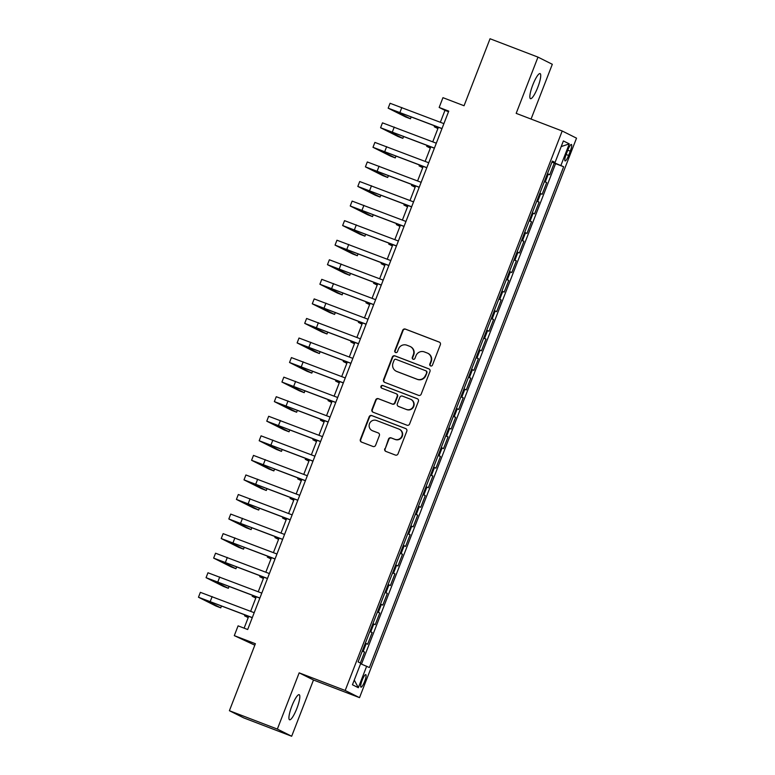 <?xml version="1.0" encoding="UTF-8"?>
<svg xmlns="http://www.w3.org/2000/svg" width="775" height="775" viewBox="0 0 775 775"><rect width="100%" height="100%" fill="white"/><g stroke="black" fill="none" stroke-linecap="round" stroke-linejoin="round"><path stroke-width="1.16" d="M430.609 365.936A1.443 1.414 -63.4 0 0 432.45 365.103L440.355 344.701A2.063 2.015 -63.4 0 0 439.222 342.056L405.335 329.075A2.063 2.015 -63.4 0 0 402.709 330.276L394.795 350.678A1.443 1.414 -63.4 0 0 395.589 352.528A1.443 1.414 -63.4 0 0 397.43 351.685L398.457 349.041A6.587 6.452 -63.4 0 1 406.856 345.204L409.684 346.289A6.587 6.452 -63.4 0 1 413.327 354.747L412.3 357.382A1.443 1.414 -63.4 0 0 413.094 359.232A1.443 1.414 -63.4 0 0 414.935 358.389L415.962 355.754A6.587 6.452 -63.4 0 1 424.371 351.918L427.19 353.003A6.587 6.452 -63.4 0 1 430.832 361.45L429.805 364.095A1.443 1.414 -63.4 0 0 430.609 365.936M296.854 708.476A13.427 2.761 111 0 0 299.179 694.691A13.427 2.761 111 0 0 291.894 705.996A13.427 2.761 111 0 0 289.569 719.781A13.427 2.761 111 0 0 296.854 708.476M537.763 87.372A13.427 2.761 111 0 0 540.088 73.596A13.427 2.761 111 0 0 532.812 84.892A13.427 2.761 111 0 0 530.478 98.677A13.427 2.761 111 0 0 537.763 87.372M364.618 681.506A6.713 1.376 111 0 0 365.781 674.618A6.713 1.376 111 0 0 362.148 680.266A6.713 1.376 111 0 0 360.976 687.163A6.713 1.376 111 0 0 364.618 681.506M384.749 448.773A2.063 2.015 -63.4 0 0 385.882 451.418L395.386 455.061A2.063 2.015 -63.4 0 0 398.021 453.859L406.807 431.2A2.063 2.015 -63.4 0 0 405.664 428.565L371.777 415.574A2.063 2.015 -63.4 0 0 369.152 416.776L360.365 439.435A2.063 2.015 -63.4 0 0 361.499 442.079L372.988 446.478A2.063 2.015 -63.4 0 0 375.613 445.276L379.372 435.579A2.063 2.015 -63.4 0 0 378.239 432.934L372.543 430.755A5.512 5.396 -63.4 0 1 369.597 423.45A5.512 5.396 -63.4 0 1 376.524 420.486L398.834 429.03A5.512 5.396 -63.4 0 1 401.779 436.344A5.512 5.396 -63.4 0 1 394.853 439.309L391.133 437.875A2.063 2.015 -63.4 0 0 388.507 439.076L385.136 448.967A2.063 2.015 -63.4 0 0 385.902 451.428M531.059 119.069L552.313 64.286L537.986 57.117L490.042 38.75L464.051 105.749L442.951 97.669L439.163 107.454L448.754 111.125L247.671 629.523L238.09 625.851L234.292 635.636L254.82 645.178M277.353 729.081L291.671 736.25L313.488 680.004L299.169 672.845L277.353 729.081L229.4 710.714L255.392 643.715L234.292 635.636M299.169 672.845L345.195 690.477L562.204 130.994L576.523 138.163L359.522 697.645L345.195 690.477M537.986 57.117L516.179 113.363L562.204 130.994M418.548 395.347A2.063 2.015 -63.4 0 0 421.183 394.146L429.97 371.487A2.063 2.015 -63.4 0 0 428.827 368.842L394.94 355.861A2.063 2.015 -63.4 0 0 392.315 357.062L383.528 379.721A2.063 2.015 -63.4 0 0 384.662 382.356L418.548 395.347M418.384 401.343L409.597 424.002A2.063 2.015 -63.4 0 1 406.972 425.204L373.085 412.222A2.063 2.015 -63.4 0 1 371.942 409.578L375.71 399.881A2.063 2.015 -63.4 0 1 378.336 398.679L392.082 403.949A2.063 2.015 -63.4 0 0 394.707 402.748L397.197 396.316A2.063 2.015 -63.4 0 0 396.064 393.671L381.755 388.188A1.443 1.414 -63.4 0 1 380.98 386.279A1.443 1.414 -63.4 0 1 382.802 385.504L417.25 398.699A2.063 2.015 -63.4 0 1 418.384 401.343M291.671 736.25L243.718 717.882L229.4 710.714M360.346 663.022L364.589 652.075L362.245 651.174M362.322 650.981L363.175 651.368L366.217 643.541L367.621 644.248L372.174 632.507L369.83 631.615M369.907 631.422L370.77 631.799L373.802 623.982L375.216 624.689L379.769 612.947L377.425 612.047M377.493 611.853L378.355 612.24L381.387 604.413L382.802 605.12L387.355 593.388L385.01 592.488M385.088 592.294L385.94 592.681L388.972 584.854L390.387 585.561L394.94 573.82L392.596 572.928M392.673 572.735L393.526 573.113L396.567 565.295L397.972 566.002L402.525 554.261L400.181 553.36M400.258 553.166L401.121 553.553L404.153 545.726L405.567 546.433L410.12 534.702L407.776 533.801M407.844 533.607L408.706 533.994L411.738 526.167L413.153 526.874L417.706 515.133L415.361 514.242M415.439 514.048L416.291 514.426L419.323 506.608L420.738 507.315L425.291 495.574L422.947 494.673M423.024 494.479L423.877 494.867L426.918 487.039L428.323 487.746L432.876 476.015L430.532 475.114M430.609 474.92L431.472 475.308L434.504 467.48L435.918 468.187L440.471 456.446L438.127 455.555M438.195 455.361L439.057 455.739L442.089 447.921L443.503 448.628L448.057 436.887L445.712 435.986M445.79 435.792L446.642 436.18L449.674 428.352L451.089 429.059L455.642 417.328L453.298 416.427M453.375 416.233L454.228 416.621L457.269 408.793L458.674 409.5L463.227 397.759L460.883 396.868M460.96 396.674L461.823 397.052L464.855 389.234L466.269 389.941L470.822 378.2L468.478 377.299M468.546 377.105L469.408 377.493L472.44 369.665L473.854 370.373L478.407 358.641L476.063 357.74M476.141 357.546L476.993 357.934L480.025 350.106L481.44 350.813L485.993 339.072L483.648 338.181M483.726 337.987L484.578 338.365L487.62 330.547L489.025 331.254L493.578 319.513L491.234 318.612M491.311 318.418L492.173 318.806L495.206 310.978L496.62 311.686L501.173 299.954L498.829 299.053M498.897 298.859L499.759 299.247L502.791 291.419L504.205 292.127L508.758 280.385L506.414 279.494M506.492 279.3L507.344 279.678L510.376 271.86L511.791 272.567L516.344 260.826L513.999 259.925M514.077 259.732L514.929 260.119L517.971 252.292L519.376 252.999L523.929 241.267L521.585 240.366M521.662 240.172L522.524 240.56L525.557 232.733L526.971 233.44L531.524 221.698L529.18 220.807M529.248 220.613L530.11 220.991L533.142 213.173L534.556 213.881L539.109 202.139L536.765 201.238M536.842 201.045L537.695 201.432L540.727 193.605L542.142 194.312L546.695 182.58L544.428 181.486M544.35 181.679L546.695 182.58M567.881 149.953L566.215 154.264A6.51 1.337 111 0 0 565.091 160.938A6.51 1.337 111 0 0 568.618 155.465L570.284 151.154A6.51 1.337 111 0 0 571.417 144.479A6.51 1.337 111 0 0 567.881 149.953M360.608 663.739L369.394 667.546L563.638 166.751L552.052 161.82M366.682 666.19L358.331 687.706L352.451 684.761L360.801 663.245L358.089 661.889L552.333 161.093L555.045 162.45L563.386 140.934L569.276 143.879L560.926 165.395M361.479 664.097L555.578 163.661L554.28 163.012L549.727 174.753L547.46 173.658M537.695 201.432L539.109 202.139M530.11 220.991L531.524 221.698M522.524 240.56L523.929 241.267M514.929 260.119L516.344 260.826M507.344 279.678L508.758 280.385M499.759 299.247L501.173 299.954M492.173 318.806L493.578 319.513M484.578 338.365L485.993 339.072M476.993 357.934L478.407 358.641M469.408 377.493L470.822 378.2M461.823 397.052L463.227 397.759M454.228 416.621L455.642 417.328M446.642 436.18L448.057 436.887M439.057 455.739L440.471 456.446M431.472 475.308L432.876 476.015M423.877 494.867L425.291 495.574M416.291 514.426L417.706 515.133M408.706 533.994L410.12 534.702M401.121 553.553L402.525 554.261M393.526 573.113L394.94 573.82M385.94 592.681L387.355 593.388M378.355 612.24L379.769 612.947M370.77 631.799L372.174 632.507M363.175 651.368L364.589 652.075M313.488 680.004L359.522 697.645M439.163 107.454L444.966 110.35L440.345 122.276M438.408 127.265L432.75 141.835M430.823 146.824L425.165 161.394M423.228 166.392L417.58 180.963M415.642 185.952L409.994 200.522M408.057 205.511L402.399 220.081M400.472 225.079L394.814 239.649M392.877 244.638L387.229 259.208M385.291 264.198L379.643 278.767M377.706 283.766L372.048 298.336M370.121 303.325L364.463 317.895M362.526 322.884L356.878 337.454M354.94 342.453L349.293 357.023M347.355 362.012L341.698 376.582M339.77 381.571L334.112 396.141M332.175 401.14L326.527 415.71M324.589 420.699L318.942 435.269M317.004 440.258L311.347 454.828M309.419 459.827L303.761 474.397M301.824 479.386L296.176 493.956M294.238 498.945L288.591 513.515M286.653 518.514L280.996 533.084M279.068 538.073L273.41 552.643M271.473 557.632L265.825 572.202M263.887 577.201L258.24 591.771M256.302 596.76L250.645 611.33M248.717 616.319L244.115 628.157M448.522 111.716L444.966 110.35M551.936 162.12L554.28 163.012M555.578 163.661L563.638 166.751M552.197 161.442L555.045 162.45M540.727 193.605L539.875 193.227M533.142 213.173L532.289 212.786M525.557 232.733L524.694 232.345M517.971 252.292L517.109 251.914M510.376 271.86L509.524 271.473M502.791 291.419L501.938 291.032M495.206 310.978L494.343 310.601M487.62 330.547L486.758 330.16M480.025 350.106L479.173 349.719M472.44 369.665L471.588 369.287M464.855 389.234L463.993 388.847M457.269 408.793L456.407 408.406M449.674 428.352L448.822 427.974M442.089 447.921L441.237 447.533M434.504 467.48L433.642 467.093M426.918 487.039L426.056 486.661M419.323 506.608L418.471 506.22M411.738 526.167L410.886 525.779M404.153 545.726L403.291 545.348M396.567 565.295L395.705 564.907M388.972 584.854L388.12 584.466M381.387 604.413L380.535 604.035M373.802 623.982L372.94 623.594M366.217 643.541L365.354 643.153M561.197 146.582L569.276 143.879M358.331 687.706L354.262 680.101M430.687 365.965A1.443 1.414 -63.4 0 1 430.193 364.289L431.22 361.644A6.587 6.452 -63.4 0 0 428.149 353.439L427.761 353.245M410.246 346.541L410.634 346.735A6.587 6.452 -63.4 0 1 413.714 354.94L412.688 357.575A1.443 1.414 -63.4 0 0 413.172 359.261M439.59 342.24L405.722 329.268A2.063 2.015 -63.4 0 0 403.097 330.47L395.182 350.872A1.443 1.414 -63.4 0 0 395.667 352.548M429.195 369.026L395.327 356.054A2.063 2.015 -63.4 0 0 392.702 357.256L383.916 379.915A2.063 2.015 -63.4 0 0 384.691 382.366M426.512 372.591A1.443 1.414 -63.4 0 0 425.717 370.741L395.967 359.338A1.443 1.414 -63.4 0 0 394.136 360.181L393.051 362.962A6.587 6.452 -63.4 0 0 396.693 371.419L417.028 379.207A6.587 6.452 -63.4 0 0 425.436 375.371L426.899 372.785A1.443 1.414 -63.4 0 0 426.231 370.983L425.843 370.789M396.132 371.167L396.509 371.361A6.587 6.452 -63.4 0 0 397.081 371.613L396.693 371.419M426.899 372.785L425.824 375.565A6.587 6.452 -63.4 0 1 417.415 379.401L397.081 371.613M396.238 393.748L396.626 393.942A2.063 2.015 -63.4 0 1 397.585 396.509L395.095 402.942A2.063 2.015 -63.4 0 1 392.47 404.143L378.723 398.873A2.063 2.015 -63.4 0 0 376.098 400.074L372.329 409.772A2.063 2.015 -63.4 0 0 373.104 412.222M417.618 398.883L383.179 385.698A1.443 1.414 -63.4 0 0 381.843 388.227M406.342 409.413A5.512 5.396 -63.4 0 0 413.269 406.449A5.512 5.396 -63.4 0 0 410.324 399.135L402.467 396.122A2.063 2.015 -63.4 0 0 399.832 397.323L397.343 403.756A2.063 2.015 -63.4 0 0 398.476 406.4L406.73 409.607A5.512 5.396 -63.4 0 0 413.656 406.642A5.512 5.396 -63.4 0 0 411.186 399.542L410.798 399.348M398.302 406.323L398.689 406.517A2.063 2.015 -63.4 0 0 398.863 406.594L398.476 406.4M406.73 409.607L398.863 406.594M399.309 429.243L399.697 429.437A5.512 5.396 -63.4 0 1 402.167 436.538A5.512 5.396 -63.4 0 1 395.24 439.502L391.52 438.069A2.063 2.015 -63.4 0 0 388.895 439.27L385.136 448.967M372.068 430.551L372.455 430.745A5.512 5.396 -63.4 0 0 372.93 430.948L372.543 430.755M378.239 432.934L372.93 430.948M406.032 428.749L372.165 415.768A2.063 2.015 -63.4 0 0 369.539 416.969L360.753 439.628A2.063 2.015 -63.4 0 0 361.528 442.089M437.894 128.592L434.271 126.742L438.117 128.011M441.963 128.621L393.061 110.069L410.45 118.798L405.654 116.957L388.168 108.171L390.067 103.278L443.901 123.632M388.168 108.171L442.002 128.524M410.45 118.798L411.215 116.841M430.299 148.151L426.676 146.301L430.532 147.57M422.714 167.72L419.091 165.869L422.937 167.138M415.129 187.279L411.506 185.428L415.352 186.697M407.543 206.838L403.92 204.987L407.766 206.257M434.378 148.19L385.466 129.628L402.864 138.357L398.069 136.526L380.583 127.739L382.472 122.847L436.306 143.201M380.583 127.739L434.407 148.093M402.864 138.357L403.62 136.41M426.783 167.749L377.88 149.197L395.279 157.926L390.484 156.085L372.988 147.298L374.887 142.406L428.72 162.76M372.988 147.298L426.822 167.652M395.279 157.926L396.035 155.969M419.198 187.308L370.295 168.756L387.694 177.485L382.898 175.644L365.403 166.858L367.302 161.965L421.135 182.319M365.403 166.858L419.236 187.211M387.694 177.485L388.449 175.528M411.612 206.877L362.71 188.315L380.099 197.044L375.303 195.213L357.817 186.426L359.716 181.534L413.55 201.888M357.817 186.426L411.651 206.78M380.099 197.044L380.864 195.097M399.948 226.407L396.325 224.556L400.181 225.825M404.027 226.436L355.115 207.884L372.513 216.612L367.718 214.772L350.232 205.985L352.121 201.093L405.955 221.447M350.232 205.985L404.056 226.339M372.513 216.612L373.269 214.656M392.363 245.966L388.74 244.115L392.586 245.384M396.432 245.995L347.529 227.443L364.928 236.172L360.133 234.331L342.637 225.544L344.536 220.652L398.369 241.006M342.637 225.544L396.471 245.898M364.928 236.172L365.684 234.215M384.778 265.525L381.155 263.674L385.001 264.943M388.847 265.563L339.944 247.002L357.343 255.731L352.548 253.9L335.052 245.113L336.951 240.221L390.784 260.574M335.052 245.113L388.885 265.467M357.343 255.731L358.098 253.783M377.192 285.093L373.569 283.243L377.415 284.512M381.261 285.123L332.359 266.571L349.748 275.299L344.952 273.459L327.467 264.672L329.365 259.78L383.199 280.133M327.467 264.672L381.3 285.026M349.748 275.299L350.513 273.343M369.597 304.653L365.974 302.802L369.83 304.071M373.676 304.682L324.764 286.13L342.162 294.858L337.367 293.018L319.881 284.231L321.77 279.339L375.604 299.692M319.881 284.231L373.705 304.585M342.162 294.858L342.918 292.902M362.012 324.212L358.389 322.361L362.235 323.63M366.081 324.25L317.178 305.689L334.577 314.418L329.782 312.587L312.286 303.8L314.185 298.908L368.018 319.261M312.286 303.8L366.12 324.153M334.577 314.418L335.333 312.47M354.427 343.78L350.804 341.93L354.65 343.199M358.496 343.809L309.593 325.258L326.992 333.986L322.197 332.146L304.701 323.359L306.6 318.467L360.433 338.82M304.701 323.359L358.534 343.713M326.992 333.986L327.748 332.029M346.842 363.339L343.218 361.489L347.064 362.758M350.91 363.368L302.008 344.817L319.397 353.545L314.602 351.705L297.116 342.918L299.014 338.026L352.848 358.379M297.116 342.918L350.949 363.272M319.397 353.545L320.162 351.588M339.247 382.898L335.623 381.048L339.479 382.317M343.325 382.937L294.423 364.376L311.812 373.104L307.016 371.273L289.53 362.487L291.419 357.595L345.253 377.948M289.53 362.487L343.354 382.84M311.812 373.104L312.567 371.157M331.661 402.467L328.038 400.617L331.884 401.886M335.73 402.496L286.827 383.945L304.226 392.673L299.431 390.832L281.935 382.046L283.834 377.154L337.668 397.507M281.935 382.046L335.769 402.399M304.226 392.673L304.982 390.716M324.076 422.026L320.453 420.176L324.299 421.445M328.145 422.055L279.242 403.504L296.641 412.232L291.846 410.392L274.35 401.605L276.249 396.713L330.082 417.066M274.35 401.605L328.183 421.958M296.641 412.232L297.397 410.275M316.491 441.585L312.868 439.735L316.713 441.004M320.559 441.624L271.657 423.063L289.046 431.791L284.251 429.96L266.765 421.174L268.663 416.282L322.497 436.635M266.765 421.174L320.598 441.527M289.046 431.791L289.811 429.844M308.896 461.154L305.272 459.304L309.128 460.573M312.974 461.183L264.072 442.632L281.461 451.36L276.665 449.519L259.179 440.733L261.068 435.841L314.902 456.194M259.179 440.733L313.003 461.086M281.461 451.36L282.216 449.403M301.31 480.713L297.687 478.863L301.533 480.132M305.379 480.742L256.477 462.191L273.875 470.919L269.08 469.078L251.584 460.292L253.483 455.4L307.317 475.753M251.584 460.292L305.418 480.645M273.875 470.919L274.631 468.962M293.725 500.272L290.102 498.422L293.948 499.691M297.794 500.311L248.891 481.75L266.29 490.478L261.495 488.647L243.999 479.861L245.898 474.968L299.731 495.322M243.999 479.861L297.832 500.214M266.29 490.478L267.046 488.531M286.14 519.841L282.517 517.991L286.363 519.26M290.208 519.87L241.306 501.318L258.695 510.047L253.9 508.206L236.414 499.42L238.312 494.528L292.146 514.881M236.414 499.42L290.247 519.773M258.695 510.047L259.46 508.09M278.545 539.4L274.922 537.55L278.777 538.819M282.623 539.429L233.721 520.877L251.11 529.606L246.314 527.765L228.828 518.979L230.718 514.087L284.551 534.44M228.828 518.979L282.662 539.332M251.11 529.606L251.865 527.649M270.959 558.959L267.336 557.109L271.182 558.378M275.028 558.998L226.126 540.437L243.524 549.165L238.729 547.334L221.233 538.548L223.132 533.655L276.966 554.009M221.233 538.548L275.067 558.901M243.524 549.165L244.28 547.218M263.374 578.528L259.751 576.678L263.597 577.947M267.443 578.557L218.54 560.005L235.939 568.734L231.144 566.893L213.648 558.107L215.547 553.214L269.38 573.568M213.648 558.107L267.482 578.46M235.939 568.734L236.695 566.777M255.789 598.087L252.166 596.237L256.012 597.506M259.858 598.116L210.955 579.564L228.344 588.293L223.549 586.452L206.063 577.666L207.962 572.773L261.795 593.127M206.063 577.666L259.896 598.019M228.344 588.293L229.109 586.336M248.194 617.646L244.571 615.796L248.426 617.065M252.272 617.685L203.37 599.123L220.759 607.852L215.963 606.021L198.477 597.234L200.367 592.342L254.2 612.696M198.477 597.234L252.311 617.588M220.759 607.852L221.514 605.905M545.28 181.873L548.322 174.046M567.794 150.205L570.284 151.154M566.118 154.506L568.618 155.465M401.838 107.522L399.939 112.414M394.252 127.081L392.353 131.973M386.657 146.649L384.758 151.542M379.072 166.208L377.173 171.101M371.487 185.767L369.588 190.66M363.901 205.336L362.002 210.228M356.306 224.895L354.407 229.787M348.721 244.454L346.822 249.347M341.136 264.023L339.237 268.915M333.55 283.582L331.652 288.474M325.955 303.141L324.057 308.033M318.37 322.71L316.471 327.602M310.785 342.269L308.886 347.161M303.199 361.828L301.301 366.72M295.604 381.397L293.715 386.289M288.019 400.956L286.12 405.848M280.434 420.515L278.535 425.407M272.848 440.084L270.95 444.976M265.253 459.643L263.364 464.535M257.668 479.202L255.769 484.094M250.083 498.771L248.184 503.663M242.498 518.33L240.599 523.222M234.903 537.889L233.013 542.781M227.317 557.458L225.418 562.35M219.732 577.017L217.833 581.909M212.147 596.576L210.248 601.468M434.63 125.812L434.271 126.742M427.035 145.38L426.676 146.301M419.449 164.939L419.091 165.869M411.864 184.498L411.506 185.428M404.279 204.067L403.92 204.987M396.684 223.626L396.325 224.556M389.098 243.185L388.74 244.115M381.513 262.754L381.155 263.674M373.928 282.313L373.569 283.243M366.333 301.872L365.974 302.802M358.748 321.441L358.389 322.361M351.162 341L350.804 341.93M343.577 360.559L343.218 361.489M335.982 380.128L335.623 381.048M328.397 399.687L328.038 400.617M320.811 419.246L320.453 420.176M313.226 438.815L312.868 439.735M305.631 458.374L305.272 459.304M298.046 477.933L297.687 478.863M290.46 497.502L290.102 498.422M282.875 517.061L282.517 517.991M275.28 536.62L274.922 537.55M267.695 556.188L267.336 557.109M260.109 575.748L259.751 576.678M252.524 595.307L252.166 596.237M244.929 614.875L244.571 615.796"/></g></svg>
